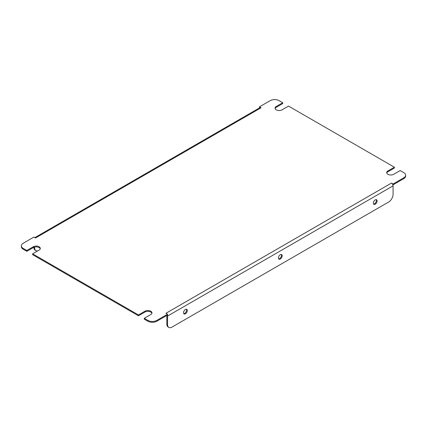 <?xml version="1.0" encoding="UTF-8"?>
<svg xmlns="http://www.w3.org/2000/svg" width="427" height="427" viewBox="0 0 427 427"><rect width="100%" height="100%" fill="white"/><g stroke="black" fill="none" stroke-linecap="round" stroke-linejoin="round"><path stroke-width="0.64" d="M375.216 204.207A2.653 1.532 120 0 0 376.95 201.87A2.653 1.532 120 0 0 376.545 199.745A2.653 1.532 120 0 0 375.216 199.879A2.653 1.532 120 0 0 373.486 202.217A2.653 1.532 120 0 0 373.892 204.341A2.653 1.532 120 0 0 375.216 204.207M376.139 199.622A2.653 1.532 -60 0 1 374.5 203.796A2.653 1.532 -60 0 1 373.582 204.047M280.315 259.002A2.653 1.532 120 0 0 282.044 256.664A2.653 1.532 120 0 0 281.639 254.54A2.653 1.532 120 0 0 280.315 254.668A2.653 1.532 120 0 0 278.58 257.006A2.653 1.532 120 0 0 278.986 259.13A2.653 1.532 120 0 0 280.315 259.002M281.233 254.417A2.653 1.532 -60 0 1 279.6 258.586A2.653 1.532 -60 0 1 278.676 258.842M185.409 313.792A2.653 1.532 120 0 0 187.143 311.454A2.653 1.532 120 0 0 186.732 309.329A2.653 1.532 120 0 0 185.409 309.463A2.653 1.532 120 0 0 183.674 311.801A2.653 1.532 120 0 0 184.08 313.925A2.653 1.532 120 0 0 185.409 313.792M186.327 309.207A2.653 1.532 -60 0 1 184.694 313.381A2.653 1.532 -60 0 1 183.775 313.631M275.111 108.57A4.105 2.37 0 0 1 276.248 107.31L282.722 103.569L282.722 102.747L276.248 106.483A4.105 2.37 0 0 0 275.047 108.159A4.105 2.37 0 0 0 276.248 109.835A4.105 2.37 0 0 0 282.055 109.835L288.529 106.099L394.377 167.208L387.903 170.944A4.105 2.37 0 0 0 386.697 172.62A4.105 2.37 0 0 0 387.903 174.296A4.105 2.37 0 0 0 393.705 174.296L400.184 170.56L403.798 172.647A6.314 3.646 0 0 1 405.65 175.225A6.314 3.646 0 0 1 403.798 177.803L393.08 183.994L391.474 183.066A2.274 1.313 60 0 1 392.808 184.661L393.08 184.816L393.08 183.994M32.623 253.846L32.623 254.668L138.471 315.777L138.471 314.955L32.623 253.846L39.097 250.105A4.105 2.37 0 0 0 40.303 248.429A4.105 2.37 0 0 0 37.768 246.24A4.105 2.37 0 0 0 33.295 246.753L26.816 250.494L23.202 248.402L23.202 249.229L26.816 251.316L26.816 250.494M386.761 173.036A4.105 2.37 0 0 1 387.903 171.771L394.377 168.03L394.377 167.208M282.722 102.747L279.109 100.655A6.314 3.646 0 0 0 270.174 100.655L259.456 106.846L259.685 107.801M34.859 237.604L259.926 107.663A2.274 1.313 60 0 1 261.062 107.775L35.526 237.988L33.92 237.06L23.202 243.246A6.314 3.646 0 0 0 21.35 245.824A6.314 3.646 0 0 0 23.202 248.402M259.456 106.846L261.062 107.775M156.826 321.221A6.314 3.646 180 0 1 147.891 321.221L144.278 319.129L144.278 318.307L147.891 320.394A6.314 3.646 0 0 0 156.826 320.394L156.826 321.221L167.544 315.03L167.544 314.208L165.938 313.279L391.474 183.066M151.889 313.306A4.105 2.37 0 0 0 149.082 311.454A4.105 2.37 0 0 0 144.945 312.041L138.471 315.777M40.239 248.84A4.105 2.37 0 0 0 37.432 246.993A4.105 2.37 0 0 0 33.295 247.58L26.816 251.316M23.202 249.229A6.314 3.646 180 0 1 21.35 246.651L21.35 245.824M405.65 175.225L405.65 176.052A6.314 3.646 180 0 1 403.798 178.63L403.798 177.803M393.08 184.816L403.798 178.63M156.826 320.394L167.544 314.208M144.278 318.307L150.752 314.566A4.105 2.37 0 0 0 151.953 312.89A4.105 2.37 0 0 0 149.418 310.701A4.105 2.37 0 0 0 144.945 311.214L138.471 314.955M392.808 184.661A2.274 1.313 60 0 1 393.08 185.852L393.08 194.306A6.314 3.646 120 0 1 388.618 202.04L172.012 327.098A6.314 3.646 120 0 1 168.852 327.413L168.137 326.997A6.314 3.646 -60 0 1 166.829 324.109L167.544 324.52A6.314 3.646 120 0 0 168.852 327.413M167.544 324.52L167.544 316.06A2.274 1.313 -120 0 0 167.373 315.131M166.829 324.109L166.829 315.649A1.265 0.731 -120 0 0 166.813 315.452M33.92 247.372L34.635 247.783A6.314 3.646 120 0 0 35.943 250.676L35.227 250.265A6.314 3.646 -60 0 1 33.92 247.372L33.92 247.281M34.635 247.783L34.635 247.062M35.943 250.676A6.314 3.646 120 0 0 37.704 250.911M147.891 321.221L147.891 320.394M167.544 316.06L393.08 185.852M387.903 171.771L387.903 170.944M276.248 107.31L276.248 106.483M33.295 247.58L33.295 246.753M144.945 312.041L144.945 311.214"/></g></svg>
